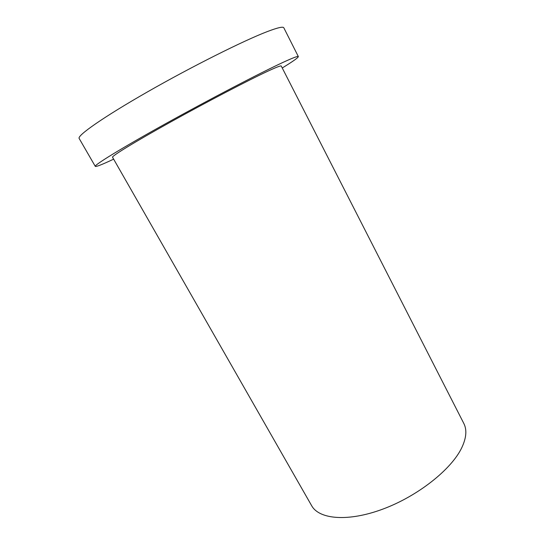 <?xml version="1.0" encoding="UTF-8"?>
<svg xmlns="http://www.w3.org/2000/svg" width="545" height="545" viewBox="0 0 545 545"><rect width="100%" height="100%" fill="white"/><g stroke="black" fill="none" stroke-linecap="round" stroke-linejoin="round"><path stroke-width="0.82" d="M461.69 447.874C451.328 469.497 417.756 496.148 382.937 509.071C348.091 522.096 319.097 519.405 311.638 505.678L112.549 157.246C111.487 156.217 134.165 142.265 170.272 122.203C206.303 102.181 248.322 80.244 267.643 71.272C276.438 67.185 280.975 65.434 281.254 66.027L463.795 423.411C467.092 429.835 466.391 437.989 461.69 447.874M282.249 67.975C292.992 61.387 298.353 57.593 298.347 56.578L283.822 27.809C283.168 26.378 277.684 27.632 267.357 31.562C243.922 40.493 191.895 66.51 147.681 91.785C103.38 117.086 76.886 135.712 79.161 138.464L95.286 166.375C96.124 166.934 102.242 164.529 113.639 159.147M298.347 56.578C298.054 55.876 292.965 57.804 283.059 62.368C260.578 72.723 209.471 99.34 165.36 123.851C121.16 148.397 93.924 165.19 95.286 166.375"/></g></svg>
